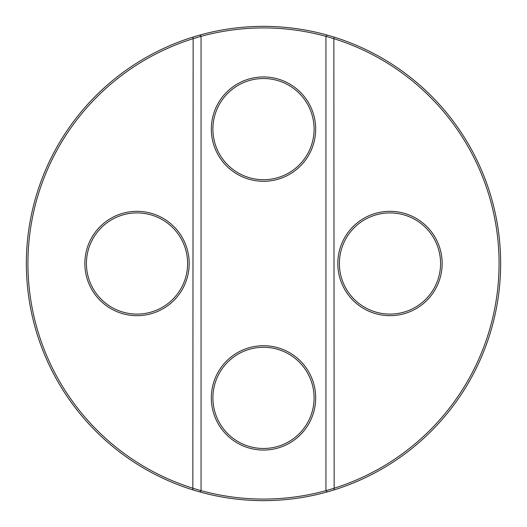 <?xml version="1.0" encoding="UTF-8"?>
<svg xmlns="http://www.w3.org/2000/svg" width="527" height="527" viewBox="0 0 527 527"><rect width="100%" height="100%" fill="white"/><g stroke="black" fill="none" stroke-linecap="round" stroke-linejoin="round"><path stroke-width="0.79" d="M334.158 37.121A237.15 237.15 0 0 1 334.158 489.879L327.188 491.935A237.15 237.15 0 0 1 199.812 491.935L192.842 489.879L193.145 38.682L201.05 36.304L201.05 490.696L193.145 488.318A235.569 235.569 0 0 1 193.145 38.682L192.842 37.121L199.812 35.065A237.15 237.15 0 0 1 327.188 35.065L334.158 37.121L333.854 38.682A235.569 235.569 0 0 1 333.854 488.318L325.95 490.696L325.95 36.304L333.854 38.682L334.158 489.879M192.842 37.121A237.15 237.15 0 0 0 192.842 489.879M84.847 263.5A52.173 52.173 0 0 0 137.02 315.673A52.173 52.173 0 0 0 189.193 263.5A52.173 52.173 0 0 0 137.02 211.327A52.173 52.173 0 0 0 84.847 263.5M187.612 263.5A50.592 50.592 0 0 1 137.02 314.092A50.592 50.592 0 0 1 86.428 263.5A50.592 50.592 0 0 1 137.02 212.908A50.592 50.592 0 0 1 187.612 263.5M337.807 263.5A52.173 52.173 0 0 0 389.98 315.673A52.173 52.173 0 0 0 442.153 263.5A52.173 52.173 0 0 0 389.98 211.327A52.173 52.173 0 0 0 337.807 263.5M440.572 263.5A50.592 50.592 0 0 1 389.98 314.092A50.592 50.592 0 0 1 339.388 263.5A50.592 50.592 0 0 1 389.98 212.908A50.592 50.592 0 0 1 440.572 263.5M211.327 129.115A52.173 52.173 0 0 0 263.5 181.288A52.173 52.173 0 0 0 315.673 129.115A52.173 52.173 0 0 0 263.5 76.942A52.173 52.173 0 0 0 211.327 129.115M314.092 129.115A50.592 50.592 0 0 1 263.5 179.707A50.592 50.592 0 0 1 212.908 129.115A50.592 50.592 0 0 1 263.5 78.523A50.592 50.592 0 0 1 314.092 129.115M211.327 397.885A52.173 52.173 0 0 0 263.5 450.058A52.173 52.173 0 0 0 315.673 397.885A52.173 52.173 0 0 0 263.5 345.712A52.173 52.173 0 0 0 211.327 397.885M314.092 397.885A50.592 50.592 0 0 1 263.5 448.477A50.592 50.592 0 0 1 212.908 397.885A50.592 50.592 0 0 1 263.5 347.293A50.592 50.592 0 0 1 314.092 397.885M201.05 36.356A235.569 235.569 0 0 1 325.95 36.356M325.95 490.644A235.569 235.569 0 0 1 201.05 490.644M201.05 36.304L199.812 35.065M201.05 490.696L199.812 491.935M327.188 35.065L325.95 36.304M327.188 491.935L325.95 490.696"/></g></svg>
